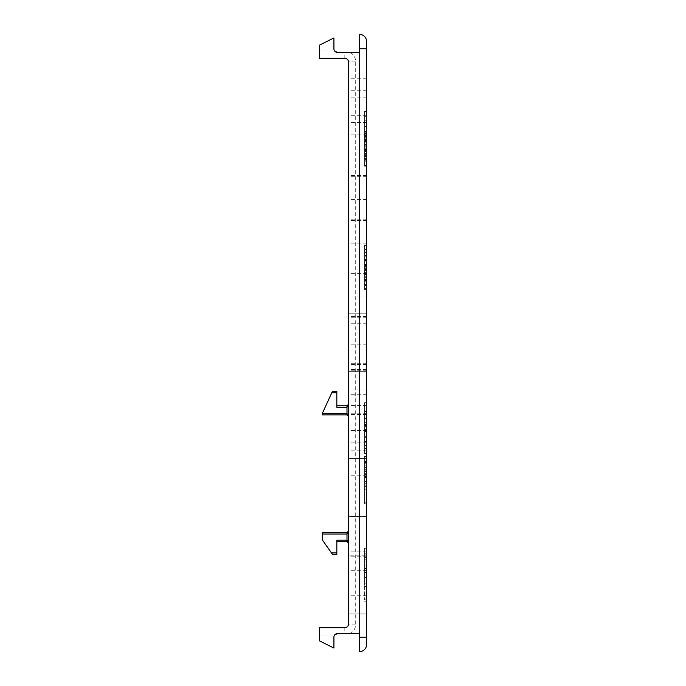 <?xml version="1.0" encoding="UTF-8"?>
<svg xmlns="http://www.w3.org/2000/svg" width="686" height="686" viewBox="0 0 686 686"><rect width="100%" height="100%" fill="white"/><g stroke="black" fill="none" stroke-linecap="round" stroke-linejoin="round"><path stroke-width="0.51" stroke-dasharray="3.43 2.57" d="M337.555 52.462L359.344 52.462L359.344 34.3A7.263 7.263 0 0 1 366.607 41.563L366.607 644.437A7.263 7.263 0 0 1 359.344 651.7L359.344 633.538L337.555 633.538M366.607 245.494L366.607 285.496L366.607 245.494L366.607 264.556L366.607 245.494L364.575 245.494L364.575 285.496L364.575 245.494L364.575 285.496L364.575 245.494L364.575 264.556L364.575 245.494L366.607 245.494L364.575 245.494L366.607 245.494L364.575 245.494L366.607 245.494L364.575 245.494L366.607 245.494L364.575 245.494L366.607 245.494L364.575 245.494L366.607 245.494L366.607 274.546L364.575 274.546L364.575 255.055L364.575 284.527L364.575 255.466L364.575 284.527L364.575 274.537L366.607 274.546L364.575 274.546L366.607 274.546L366.607 264.504L366.607 284.527L364.575 284.527L366.607 284.527L364.575 284.527L366.607 284.527L364.575 284.527L366.607 284.527L366.607 264.504L364.575 264.504L366.607 264.504L366.607 284.527L366.607 274.537L364.575 274.537L366.607 274.546L364.575 274.546L366.607 274.546L364.575 274.546L366.607 274.546L366.607 284.527L364.575 284.527L366.607 284.527L364.575 284.527L366.607 284.527L364.575 284.527L366.607 284.527L364.575 284.527L366.607 284.527L366.607 264.504L364.575 264.504L366.607 264.504L366.607 274.537L366.607 245.494L364.575 245.494L366.607 245.494L366.607 252.088L364.575 252.088L366.607 252.088L364.575 252.088L366.607 252.088L366.607 245.494L364.575 245.494L366.607 245.494L366.607 274.546L364.575 274.546L366.607 274.546L364.575 274.546L366.607 274.537L366.607 245.494L364.575 245.494L366.607 245.494L366.607 274.546L366.607 255.466L364.575 255.466L364.575 285.496L364.575 255.466L366.607 255.466L364.575 255.466L366.607 255.466L364.575 255.466L366.607 255.466L364.575 255.466L366.607 255.466L364.575 255.466L366.607 255.466L364.575 255.466L366.607 255.466L364.575 255.466L366.607 255.466L364.575 255.466L366.607 255.466L366.607 285.496L364.575 285.496L366.607 285.496L364.575 285.496L366.607 285.496L366.607 255.466L364.575 255.466L366.607 255.466L366.607 284.527L366.607 255.466L364.575 255.466L366.607 255.466L366.607 267.823L364.575 267.823L366.607 267.823L366.607 272.745L364.575 272.745L366.607 272.745L364.575 272.745L366.607 272.745L366.607 279.605L364.575 279.605L366.607 279.605L364.575 279.605L366.607 279.605L364.575 279.605L366.607 279.605L366.607 284.527L364.575 284.527L366.607 284.527L364.575 284.527L366.607 284.527L366.607 255.466L364.575 255.466L366.607 255.466L366.607 285.496L364.575 285.496L366.607 285.496L366.607 284.347L364.575 284.347L366.607 284.347L364.575 284.347L366.607 284.347L366.607 255.466L364.575 255.466L366.607 255.466L366.607 284.527L364.575 284.527L366.607 284.527L366.607 265.036L364.575 265.036L366.607 265.036L366.607 284.527L364.575 284.527L366.607 284.527L366.607 255.466L364.575 255.466L366.607 255.466L366.607 274.537L364.575 274.546L366.607 274.546L366.607 255.055L364.575 255.055L366.607 255.055L366.607 274.546L364.575 274.546L366.607 274.546L366.607 245.494L364.575 245.494L366.607 245.494L366.607 264.556L364.575 264.556L366.607 264.556L366.607 245.494M366.607 127.064L366.607 156.125L366.607 126.584L366.607 156.125L366.607 127.064L366.607 156.125L366.607 127.064L364.575 127.064L364.575 156.125L364.575 111.269L364.575 156.614L364.575 126.584L364.575 156.614L364.575 126.584L364.575 156.125L364.575 127.064L366.607 127.064L364.575 127.064L366.607 127.064L364.575 127.064L366.607 127.064L364.575 127.064L366.607 127.064L366.607 151.203L364.575 151.203L366.607 151.203L364.575 151.203L366.607 151.203L364.575 151.203L366.607 151.203L364.575 151.203L366.607 151.203L366.607 156.125L364.575 156.125L366.607 156.125L364.575 156.125L366.607 156.125L364.575 156.125L366.607 156.125L364.575 156.125L366.607 156.125L364.575 156.125L366.607 156.125L364.575 156.125L366.607 156.125L366.607 151.203L364.575 151.203L366.607 151.203L364.575 151.203L366.607 151.203L366.607 127.064L364.575 127.064L366.607 127.064L366.607 139.429L364.575 139.429L366.607 139.429L364.575 139.429L366.607 139.429L366.607 144.343L364.575 144.343L366.607 144.343L364.575 144.343L366.607 144.343L364.575 144.343L366.607 144.343L366.607 151.203L364.575 151.203L366.607 151.203L366.607 156.125L364.575 156.125L366.607 156.125L366.607 127.064L364.575 127.064L366.607 127.064L366.607 139.429L364.575 139.429L366.607 139.429L366.607 144.343L364.575 144.343L366.607 144.343L366.607 151.203L364.575 151.203L366.607 151.203L366.607 156.125L364.575 156.125L366.607 156.125L366.607 111.269L366.607 156.614L366.607 131.583L364.575 131.583L364.575 137.766L364.575 126.584L364.575 141.333L364.575 111.269L364.575 156.614L364.575 131.583L364.575 151.606L364.575 131.583L366.607 131.583L366.607 151.606L364.575 151.606L366.607 151.606L366.607 131.583L364.575 131.583L366.607 131.583L366.607 135.528L364.575 135.528L366.607 135.528L366.607 156.125L364.575 156.125L366.607 156.125L366.607 126.584L366.607 156.614L366.607 126.584L364.575 126.584L364.575 156.614L364.575 126.584L366.607 126.584L364.575 126.584L366.607 126.584L366.607 156.125L364.575 156.125L366.607 156.125L366.607 127.064M366.607 134.816L366.607 140.398L366.607 134.816L364.575 134.816L364.575 140.398L364.575 134.816L364.575 140.398L364.575 134.816L366.607 134.816L364.575 134.816L366.607 134.816L366.607 140.398L364.575 140.398L366.607 140.398L366.607 134.816M366.607 424.523L366.607 453.575L366.607 424.523L366.607 453.575L366.607 424.523L366.607 453.575L366.607 424.523L366.607 453.575L366.607 424.523L366.607 453.575L366.607 424.523L366.607 436.656L366.607 424.523L364.575 424.523L364.575 453.575L364.575 424.523L364.575 453.575L364.575 424.523L364.575 453.575L364.575 424.523L364.575 453.575L364.575 424.523L364.575 453.575L364.575 424.523L364.575 453.575L364.575 424.523L364.575 453.575L364.575 424.523L364.575 453.575L364.575 424.523L364.575 453.575L364.575 424.523L364.575 453.335L364.575 424.523L366.607 424.523L364.575 424.523L366.607 424.523L364.575 424.523L366.607 424.523L364.575 424.523L366.607 424.523L364.575 424.523L366.607 424.523L364.575 424.523L366.607 424.523L364.575 424.523L366.607 424.523L364.575 424.523L366.607 424.523L366.607 436.879L364.575 436.879L366.607 436.879L366.607 441.793L364.575 441.793L366.607 441.793L364.575 441.793L366.607 441.793L366.607 448.661L364.575 448.661L364.575 441.287L364.575 448.661L366.607 448.661L364.575 448.661L366.607 448.661L364.575 448.661L366.607 448.661L364.575 448.661L366.607 448.661L364.575 448.661L366.607 448.661L366.607 441.287L366.607 448.567L364.575 448.567L366.607 448.567L364.575 448.661L366.607 448.661L366.607 453.575L364.575 453.575L366.607 453.575L364.575 453.575L366.607 453.575L364.575 453.575L366.607 453.575L364.575 453.575L366.607 453.575L364.575 453.575L366.607 453.575L364.575 453.575L366.607 453.575L366.607 424.523L364.575 424.523L366.607 424.523L366.607 429.436L364.575 429.436L366.607 429.436L364.575 429.436L366.607 429.436L366.607 437.299L364.575 437.299L366.607 437.299L364.575 437.299L366.607 437.299L366.607 442.213L364.575 442.213L366.607 442.213L364.575 442.213L366.607 442.213L366.607 448.661L364.575 448.661L366.607 448.661L366.607 453.575L364.575 453.575L366.607 453.575L366.607 424.523L364.575 424.523L366.607 424.523L366.607 453.575L364.575 453.575L366.607 453.575L366.607 448.661L364.575 448.661L366.607 448.661L364.575 448.661L366.607 448.661L366.607 424.523L364.575 424.523L366.607 424.523L366.607 453.575L366.607 424.523L364.575 424.523L366.607 424.523L366.607 437.342L364.575 437.342L366.607 437.342L366.607 453.575L364.575 453.575L366.607 453.575L364.575 453.575L366.607 453.575L366.607 424.523L364.575 424.523L366.607 424.523L366.607 436.656L364.575 436.656L366.607 436.656L366.607 424.523L364.575 424.523L366.607 424.523L366.607 429.436L364.575 429.436L366.607 429.436L366.607 453.335L364.575 453.335L366.607 453.335L364.575 453.335L366.607 453.335L366.607 424.523M366.607 548.294L366.607 577.346L366.607 548.294L366.607 577.346L366.607 548.294L366.607 577.346L366.607 548.294L366.607 577.346L366.607 548.294L364.575 548.294L364.575 577.346L364.575 548.294L364.575 577.346L364.575 548.294L364.575 577.346L364.575 548.294L364.575 577.346L364.575 548.294L364.575 577.346L364.575 548.294L364.575 577.346L364.575 548.294L364.575 577.346L364.575 548.294L364.575 577.346L364.575 548.294L364.575 570.015L364.575 548.294L366.607 548.294L364.575 548.294L366.607 548.294L364.575 548.294L366.607 548.294L364.575 548.294L366.607 548.294L364.575 548.294L366.607 548.294L364.575 548.294L366.607 548.294L364.575 548.294L366.607 548.294L366.607 577.346L364.575 577.346L364.575 557.066L364.575 577.346L364.575 557.392L364.575 577.346L366.607 577.346L364.575 577.346L366.607 577.346L364.575 577.346L366.607 577.346L364.575 577.346L366.607 577.346L364.575 577.346L366.607 577.346L364.575 577.346L366.607 577.346L364.575 577.346L366.607 577.346L366.607 555.84L366.607 613.927L366.607 555.823L366.607 613.927L366.607 555.823L364.575 555.84L366.607 555.84L366.607 577.346L364.575 577.346L366.607 577.346L364.575 577.346L366.607 577.346L366.607 548.294L364.575 548.294L366.607 548.294L366.607 554.888L364.575 554.888L366.607 554.888L364.575 554.888L366.607 554.888L366.607 548.294L364.575 548.294L366.607 548.294L366.607 577.346L364.575 577.346L366.607 577.346L366.607 548.294L364.575 548.294L366.607 548.294L366.607 553.208L364.575 553.208L366.607 553.208L366.607 561.071L364.575 561.071L366.607 561.071L364.575 561.071L366.607 561.071L366.607 565.984L364.575 565.984L366.607 565.984L364.575 565.984L366.607 565.984L366.607 572.433L364.575 572.433L366.607 572.433L364.575 572.433L366.607 572.433L366.607 577.346L364.575 577.346L366.607 577.346L366.607 548.294L364.575 548.294L366.607 548.294L366.607 577.346L364.575 577.346L366.607 577.346L366.607 557.066L364.575 557.066L366.607 557.066L366.607 577.346L364.575 577.346L366.607 577.346L366.607 557.392L364.575 557.392L366.607 557.392L366.607 577.346L364.575 577.346L366.607 577.346L366.607 548.294L364.575 548.294L366.607 548.294L366.607 570.015L364.575 570.015L366.607 570.015L366.607 548.294M366.607 402.648L366.607 431.7L366.607 402.648L366.607 431.7L366.607 402.648L366.607 431.7L366.607 402.648L366.607 424.368L366.607 402.648L364.575 402.648L364.575 431.7L364.575 402.648L364.575 431.7L364.575 402.648L364.575 431.7L364.575 402.648L364.575 431.7L364.575 402.648L364.575 431.7L364.575 402.648L364.575 431.7L364.575 402.648L364.575 425.526L364.575 402.648L366.607 402.648L364.575 402.648L366.607 402.648L364.575 402.648L366.607 402.648L364.575 402.648L366.607 402.648L364.575 402.648L366.607 402.648L364.575 402.648L366.607 402.648L364.575 402.648L366.607 402.648L366.607 431.7L364.575 431.7L364.575 411.883L364.575 431.7L366.607 431.7L364.575 431.7L366.607 431.7L364.575 431.7L366.607 431.7L364.575 431.7L366.607 431.7L364.575 431.7L366.607 431.7L364.575 431.7L366.607 431.7L364.575 431.7L366.607 431.7L366.607 411.411L364.575 411.411L366.607 411.411L366.607 431.7L364.575 431.7L366.607 431.7L366.607 411.746L364.575 411.746L366.607 411.746L366.607 431.7L364.575 431.7L366.607 431.7L366.607 402.648L364.575 402.648L366.607 402.648L366.607 424.368L364.575 424.368L366.607 424.368L366.607 402.648L364.575 402.648L366.607 402.648L366.607 413.607L364.575 413.607L366.607 413.607L364.575 414.027L366.607 414.027L366.607 431.254L364.575 431.254L366.607 431.254L366.607 431.7L364.575 431.7L366.607 431.7L366.607 402.648L364.575 402.648L366.607 402.648L366.607 425.526L364.575 425.526L366.607 425.526L364.575 425.526L366.607 425.526L366.607 402.648L364.575 402.648L366.607 402.648L366.607 431.7L364.575 431.7L366.607 431.7L366.607 411.883L364.575 411.883L366.607 411.883L366.607 431.7L364.575 431.7L366.607 431.7L366.607 402.648L364.575 402.648L366.607 402.648L366.607 425.526L366.607 402.648M366.607 111.758L366.607 140.81L366.607 111.758L364.575 111.758L364.575 140.81L364.575 111.758L366.607 111.758L364.575 111.758L366.607 111.758L366.607 135.897L364.575 135.897L366.607 135.897L364.575 135.897L366.607 135.897L366.607 140.81L364.575 140.81L366.607 140.81L364.575 140.81L366.607 140.81L366.607 135.897L364.575 135.897L366.607 135.897L364.575 135.897L366.607 135.897L366.607 111.758M366.607 461.429L366.607 486.451L366.607 461.429L364.575 461.429L364.575 467.603L364.575 456.422L364.575 502.795L364.575 461.429L366.607 461.429L366.607 481.452L364.575 481.452L366.607 481.452L366.607 476.573L364.575 476.573L366.607 476.573L366.607 477.971L364.575 477.971L366.607 477.971L366.607 502.795L366.607 470.107L366.607 486.451L364.575 486.451L364.575 502.795L364.575 470.107L364.575 486.451L366.607 486.451L366.607 456.422L364.575 456.422L366.607 456.422L366.607 465.811L364.575 465.811L366.607 465.811L366.607 467.603L364.575 467.603L366.607 467.603L366.607 461.429M366.607 136.643L366.607 165.695L366.607 136.154L366.607 165.695L366.607 136.643L366.607 165.695L366.607 136.643L366.607 159.521L366.607 136.643L366.607 159.521L366.607 136.643L364.575 136.643L364.575 165.695L364.575 136.154L364.575 166.184L364.575 136.154L364.575 165.695L364.575 136.643L364.575 165.455L364.575 136.643L366.607 136.643L364.575 136.643L366.607 136.643L364.575 136.643L366.607 136.643L364.575 136.643L366.607 136.643L364.575 136.643L366.607 136.643L364.575 136.643L366.607 136.643L364.575 136.643L366.607 136.643L366.607 165.695L364.575 165.695L366.607 165.695L364.575 165.695L366.607 165.695L364.575 165.695L366.607 165.695L364.575 165.695L366.607 165.695L364.575 165.695L366.607 165.695L364.575 165.695L366.607 165.695L364.575 165.695L366.607 165.695L366.607 144.197L364.575 144.197L366.607 144.197L366.607 165.695L364.575 165.695L366.607 165.695L364.575 165.695L366.607 165.695L366.607 136.643L364.575 136.643L366.607 136.643L366.607 159.521L364.575 159.521L366.607 159.521L364.575 159.521L366.607 159.521L366.607 136.643L364.575 136.643L366.607 136.643L366.607 165.695L364.575 165.695L366.607 165.695L366.607 145.878L364.575 145.878L366.607 145.878L366.607 165.695L364.575 165.695L366.607 165.695L366.607 136.643L364.575 136.643L366.607 136.643L366.607 159.521L366.607 136.643L364.575 136.643L366.607 136.643L366.607 141.556L364.575 141.556L366.607 141.556L364.575 141.556L366.607 141.556L366.607 149.419L364.575 149.419L366.607 149.419L364.575 149.419L366.607 149.419L366.607 154.341L364.575 154.341L366.607 154.341L364.575 154.341L366.607 154.341L366.607 160.781L364.575 160.781L366.607 160.781L364.575 160.781L366.607 160.781L366.607 165.695L364.575 165.695L366.607 165.695L366.607 141.162L364.575 141.162L364.575 161.184L364.575 141.162L366.607 141.162L366.607 161.184L364.575 161.184L366.607 161.184L366.607 141.162L364.575 141.162L366.607 141.162L366.607 145.106L364.575 145.106L366.607 145.106L366.607 165.695L364.575 165.695L366.607 165.695L366.607 136.154L366.607 166.184L366.607 136.154L364.575 136.154L364.575 166.184L364.575 136.154L366.607 136.154L366.607 165.695L364.575 165.695L366.607 165.695L366.607 136.643L364.575 136.643L366.607 136.643L366.607 141.556L364.575 141.556L366.607 141.556L366.607 165.455L364.575 165.455L366.607 165.455L364.575 165.455L366.607 165.455L366.607 136.643M366.607 259.985L366.607 289.046L366.607 259.985L366.607 289.046L366.607 259.985L366.607 289.046L366.607 259.985L366.607 289.046L366.607 259.985L366.607 289.046L366.607 259.985L366.607 289.046L366.607 259.985L366.607 282.864L366.607 259.985L366.607 282.864L366.607 259.985L364.575 259.985L364.575 289.046L364.575 259.985L364.575 289.046L364.575 259.985L364.575 289.046L364.575 259.985L364.575 289.046L364.575 259.985L364.575 289.046L364.575 259.985L364.575 289.046L364.575 259.985L364.575 289.046L364.575 259.985L364.575 289.046L364.575 259.985L364.575 289.046L364.575 259.985L364.575 289.046L364.575 259.985L364.575 289.046L364.575 259.985L366.607 259.985L364.575 259.985L366.607 259.985L364.575 259.985L366.607 259.985L364.575 259.985L366.607 259.985L364.575 259.985L366.607 259.985L364.575 259.985L366.607 259.985L364.575 259.985L366.607 259.985L364.575 259.985L366.607 259.985L364.575 259.985L366.607 259.985L364.575 259.985L366.607 259.985L364.575 259.985L366.607 259.985L364.575 259.985L366.607 259.985L364.575 259.985L366.607 259.985L366.607 282.864L364.575 282.864L366.607 282.864L364.575 282.864L366.607 282.864L364.575 282.864L366.607 282.864L366.607 259.985L364.575 259.985L366.607 259.985L366.607 289.046L364.575 289.046L366.607 289.046L364.575 289.046L366.607 289.046L364.575 289.046L366.607 289.046L364.575 289.046L366.607 289.046L364.575 289.046L366.607 289.046L364.575 289.046L366.607 289.046L364.575 289.046L366.607 289.046L364.575 289.046L366.607 289.046L364.575 289.046L366.607 289.046L364.575 289.046L366.607 289.046L366.607 269.221L364.575 269.221L366.607 269.221L364.575 269.221L366.607 269.221L366.607 289.046L364.575 289.046L366.607 289.046L366.607 259.985L364.575 259.985L366.607 259.985L366.607 282.864L366.607 259.985L364.575 259.985L366.607 259.985L366.607 282.864L364.575 282.864L366.607 282.864L366.607 259.985L364.575 259.985L366.607 259.985L366.607 289.046L364.575 289.046L366.607 289.046L366.607 269.221L366.607 289.046L364.575 289.046L366.607 289.046L366.607 259.985L364.575 259.985L366.607 259.985L366.607 282.864L366.607 259.985L364.575 259.985L366.607 259.985L366.607 272.814L364.575 272.814L366.607 272.814L366.607 289.046L364.575 289.046L366.607 289.046L366.607 259.985L364.575 259.985L366.607 259.985L366.607 272.128L364.575 272.128L366.607 272.128L366.607 259.985L364.575 259.985L366.607 259.985L366.607 264.907L364.575 264.907L366.607 264.907L366.607 272.771L364.575 272.771L366.607 272.771L364.575 272.771L366.607 272.771L366.607 277.684L364.575 277.684L366.607 277.684L364.575 277.684L366.607 277.684L366.607 284.124L364.575 284.124L366.607 284.124L366.607 276.75L366.607 284.038L364.575 284.038L366.607 284.124L364.575 284.124L366.607 284.124L364.575 284.124L366.607 284.124L364.575 284.124L366.607 284.124L364.575 284.124L366.607 284.124L366.607 276.75L364.575 276.75L366.607 276.75L366.607 284.124L364.575 284.124L366.607 284.124L366.607 289.046L364.575 289.046L366.607 289.046L366.607 259.985L364.575 259.985L366.607 259.985L366.607 289.046L364.575 289.046L366.607 289.046L366.607 269.555L364.575 269.555L366.607 269.555L366.607 289.046L364.575 289.046L366.607 289.046L366.607 259.985L364.575 259.985L366.607 259.985L366.607 279.056L364.575 279.056L366.607 279.056L366.607 259.985L364.575 259.985L366.607 259.985L366.607 289.046L364.575 289.046L366.607 289.046L366.607 284.124L364.575 284.124L366.607 284.124L364.575 284.124L366.607 284.124L366.607 259.985M366.607 259.505L366.607 289.535L366.607 259.505L366.607 289.535L366.607 259.505L364.575 259.505L364.575 289.535L364.575 259.505L364.575 289.535L364.575 259.505L364.575 289.535L364.575 259.505L364.575 289.535L364.575 259.505L366.607 259.505L364.575 259.505L366.607 259.505L366.607 289.535L364.575 289.535L366.607 289.535L366.607 288.377L364.575 288.377L366.607 288.377L364.575 288.377L366.607 288.377L366.607 259.505L366.607 289.535L364.575 289.535L366.607 289.535L366.607 259.505M366.607 255.955L366.607 285.007L366.607 255.955L366.607 285.007L366.607 255.955L366.607 285.007L366.607 255.955L364.575 255.955L364.575 285.007L364.575 255.955L364.575 285.007L364.575 255.955L364.575 285.007L364.575 255.955L364.575 285.007L364.575 255.955L364.575 285.007L364.575 255.955L364.575 285.007L364.575 255.955L366.607 255.955L364.575 255.955L366.607 255.955L364.575 255.955L366.607 255.955L364.575 255.955L366.607 255.955L364.575 255.955L366.607 255.955L366.607 268.312L364.575 268.312L366.607 268.312L364.575 268.312L366.607 268.312L366.607 273.225L364.575 273.225L366.607 273.225L364.575 273.225L366.607 273.225L364.575 273.225L366.607 273.225L366.607 280.094L364.575 280.094L366.607 280.094L364.575 280.094L366.607 280.094L364.575 280.094L366.607 280.094L366.607 285.007L364.575 285.007L366.607 285.007L364.575 285.007L366.607 285.007L364.575 285.007L366.607 285.007L364.575 285.007L366.607 285.007L364.575 285.007L366.607 285.007L366.607 255.955L364.575 255.955L366.607 255.955L366.607 285.007L364.575 285.007L366.607 285.007L366.607 265.525L364.575 265.525L366.607 265.525L366.607 285.007L364.575 285.007L366.607 285.007L366.607 255.955L364.575 255.955L366.607 255.955L366.607 275.017L364.575 275.017L366.607 275.017L366.607 255.955L364.575 255.955L366.607 255.955L366.607 268.312L364.575 268.312L366.607 268.312L366.607 273.225L364.575 273.225L366.607 273.225L366.607 280.094L364.575 280.094L366.607 280.094L366.607 285.007L364.575 285.007L366.607 285.007L366.607 255.955M366.607 471.239L366.607 503.841L366.607 471.239L366.607 503.841L366.607 471.239L364.575 471.239L364.575 503.841L364.575 471.239L364.575 503.841L364.575 471.239L364.575 503.841L364.575 471.239L364.575 503.841L364.575 471.239L364.575 485.868L364.575 471.239L366.607 471.239L364.575 471.239L366.607 471.239L364.575 471.239L366.607 471.239L364.575 471.239L366.607 471.239L366.607 503.841L364.575 503.841L366.607 503.841L364.575 503.841L366.607 503.841L364.575 503.841L366.607 503.841L364.575 503.841L366.607 503.841L366.607 471.239L366.607 485.868L364.575 485.868L366.607 485.868L366.607 471.239L364.575 471.239L366.607 471.239L366.607 503.841L364.575 503.841L366.607 503.841L366.607 489.221L364.575 489.221L366.607 489.221L366.607 503.841L366.607 471.239M366.607 569.903L366.607 599.847L366.607 569.903L366.607 599.847L366.607 569.903L364.575 569.903L364.575 599.847L364.575 569.903L364.575 599.847L364.575 569.903L364.575 599.847L364.575 569.903L364.575 599.847L364.575 569.903L364.575 583.194L364.575 569.903L366.607 569.903L364.575 569.903L366.607 569.903L364.575 569.903L366.607 569.903L364.575 569.903L366.607 569.903L366.607 599.847L364.575 599.847L366.607 599.847L364.575 599.847L366.607 599.847L364.575 599.847L366.607 599.847L364.575 599.847L366.607 599.847L366.607 569.903L366.607 583.194L364.575 583.194L366.607 583.194L366.607 569.903L364.575 569.903L366.607 569.903L366.607 599.847L364.575 599.847L366.607 599.847L366.607 586.556L364.575 586.556L366.607 586.556L366.607 599.847L366.607 569.903M366.607 584.875L366.607 568.531L366.607 584.875M366.607 456.91L366.607 485.962L366.607 456.91L366.607 485.962L366.607 456.91L364.575 456.91L364.575 485.962L364.575 456.91L364.575 485.962L364.575 456.91L364.575 485.962L364.575 456.91L364.575 485.962L364.575 456.91L366.607 456.91L364.575 456.91L366.607 456.91L364.575 456.91L366.607 456.91L364.575 456.91L366.607 456.91L366.607 469.73L364.575 469.73L366.607 469.73L366.607 485.962L364.575 485.962L366.607 485.962L364.575 485.962L366.607 485.962L364.575 485.962L366.607 485.962L366.607 456.91L364.575 456.91L366.607 456.91L366.607 469.044L364.575 469.044L366.607 469.044L366.607 456.91L364.575 456.91L366.607 456.91L366.607 461.824L364.575 461.824L366.607 461.824L366.607 469.687L364.575 469.687L366.607 469.687L364.575 469.687L366.607 469.687L366.607 474.609L364.575 474.609L366.607 474.609L364.575 474.609L366.607 474.609L366.607 481.049L364.575 481.049L366.607 481.049L366.607 473.674L366.607 480.963L364.575 480.963L366.607 481.049L364.575 481.049L366.607 481.049L364.575 481.049L366.607 481.049L366.607 473.674L364.575 473.674L366.607 473.674L366.607 481.049L364.575 481.049L366.607 481.049L366.607 485.962L364.575 485.962L366.607 485.962L366.607 456.91M366.607 256.144L366.607 275.035L366.607 250.004L366.607 256.144L364.575 256.144L364.575 261.057L364.575 245.005L364.575 275.035L364.575 245.005L364.575 275.035L364.575 250.004L364.575 256.144L366.607 256.144L364.575 256.144L366.607 256.144L366.607 252.465L364.575 252.465L366.607 252.465L366.607 250.004L364.575 250.004L366.607 250.004L366.607 270.027L364.575 270.027L366.607 270.027L366.607 265.396L364.575 265.396L366.607 265.396L366.607 266.485L364.575 266.485L366.607 266.485L366.607 275.035L364.575 275.035L366.607 275.035L366.607 245.005L364.575 245.005L366.607 245.005L366.607 249.498L364.575 249.498L366.607 249.498L366.607 261.057L364.575 261.057L366.607 261.057L364.575 261.057L366.607 261.057L366.607 256.144M366.607 88.048L366.607 97.858L366.607 88.048M366.607 536.212L366.607 516.232L366.607 536.212M366.607 440.335L366.607 405.469L366.607 440.335M366.607 149.068L366.607 122.554L366.607 149.068M366.607 247.123L366.607 273.637L366.607 247.123M366.607 270.361L366.607 296.875L366.607 270.361M366.607 343.729L366.607 317.215L366.607 343.729M366.607 186.112L366.607 176.302L366.607 186.112M366.607 404.74L366.607 414.55L366.607 404.74M366.607 354.619L366.607 364.429L366.607 354.619M366.607 560.908L366.607 595.774L366.607 560.908M366.607 415.639L366.607 389.125L366.607 415.639M366.607 125.092L366.607 159.958L366.607 125.092M366.607 343L366.607 369.514L366.607 343M366.607 209.35L366.607 219.16L366.607 209.35M366.607 404.011L366.607 413.821L366.607 404.011M366.607 313.219L366.607 371.332L366.607 313.219L348.445 313.219L348.445 371.332L348.445 313.219L366.607 313.219M366.607 458.488L366.607 516.601L366.607 458.488L366.607 516.601L366.607 458.488L348.445 458.488L348.445 516.601L348.445 458.488L348.445 516.601L348.445 458.488L366.607 458.488M319.393 634.996L319.393 640.801L333.919 648.064L333.919 637.174A3.636 3.636 0 0 1 334.648 634.996L319.393 634.996L319.393 627.733L344.818 627.733A3.636 3.636 0 0 0 348.445 624.097L348.445 61.903A3.636 3.636 0 0 0 344.818 58.267L319.393 58.267L319.393 45.199L333.919 37.936L333.919 48.826A3.636 3.636 0 0 0 334.648 51.004L319.393 51.004M332.47 554.365L331.449 552.916L336.826 552.916L336.826 554.365M348.179 531.967L346.996 534.034L322.3 534.034L322.3 539.839L331.449 552.916M322.3 534.034L322.3 532.576L346.996 532.576L346.996 540.208L348.445 543.106L346.996 541.657L346.996 540.208L336.826 540.208L336.826 552.916M331.784 392.752L332.461 391.303L336.826 391.303L336.826 407.278L336.826 405.829L336.826 407.278L346.996 407.278L346.996 405.829L348.445 404.38L346.996 407.278L346.996 413.452L348.445 416.359L348.445 404.38L348.445 416.359L346.996 414.91L346.996 413.452L322.3 413.452L331.784 392.752L336.826 392.752M348.188 405.203L348.445 404.397M336.826 405.829L346.996 405.829M348.428 416.128L348.154 415.484M322.3 414.91L322.3 413.452M346.996 532.576L348.111 532.053M348.445 88.048L348.445 97.858L348.445 88.048M348.445 536.212L348.445 516.232L348.445 536.212M348.445 440.335L348.445 405.469L348.445 440.335M348.445 149.068L348.445 122.554L348.445 149.068M348.445 247.123L348.445 220.609L348.445 247.123M348.445 270.361L348.445 296.875L348.445 270.361M348.445 343.729L348.445 317.215L348.445 343.729M348.445 186.112L348.445 176.302L348.445 186.112M348.445 404.74L348.445 394.93L348.445 404.74M348.445 354.619L348.445 364.429L348.445 354.619M348.445 560.908L348.445 526.042L348.445 560.908M348.445 415.639L348.445 389.125L348.445 415.639M348.445 125.092L348.445 90.226L348.445 125.092M348.445 343L348.445 316.486L348.445 343M348.445 209.35L348.445 219.16L348.445 209.35M348.445 404.011L348.445 413.821L348.445 404.011M348.445 555.823L348.445 613.927L348.445 555.823L348.445 613.927L348.445 555.823L366.607 555.823L348.445 555.823M366.607 267.772L366.607 257.01L364.575 257.01L364.575 267.772L364.575 257.01L364.575 267.772L364.575 257.01L366.607 257.01L366.607 267.772L364.575 267.772L366.607 267.772L366.607 257.01L364.575 257.01L366.607 257.01L366.607 267.772M366.607 570.572L366.607 559.81L364.575 559.81L364.575 570.572L364.575 559.81L364.575 570.572L364.575 559.81L366.607 559.81L366.607 570.572L364.575 570.572L366.607 570.572L366.607 559.81L364.575 559.81L366.607 559.81L366.607 570.572M366.607 260.388L364.575 260.388L366.607 260.388L366.607 268.243L364.575 268.243L366.607 268.243L364.575 268.243L366.607 268.243L366.607 273.165L364.575 273.165L366.607 273.165L364.575 273.165L366.607 273.165L366.607 279.605L364.575 279.605L366.607 279.605L366.607 284.527L364.575 284.527L366.607 284.527L366.607 255.466L364.575 255.466L366.607 255.466L366.607 260.388L364.575 260.388L366.607 260.388M364.575 584.875L364.575 568.531L364.575 584.875M366.607 260.474L366.607 280.488L364.575 280.488L364.575 260.474L364.575 280.488L364.575 260.474L364.575 280.488L364.575 260.474L364.575 280.488L364.575 260.474L364.575 280.488L366.607 280.488L366.607 260.474L364.575 260.474L366.607 260.474L366.607 280.488L366.607 260.474L364.575 260.474L366.607 260.474L366.607 280.488L364.575 280.488L366.607 280.488L366.607 260.474M366.607 166.184L364.575 166.184L366.607 166.184L366.607 165.034L364.575 165.034L366.607 165.034L366.607 136.154L364.575 136.154L366.607 136.154L366.607 166.184M366.607 116.268L366.607 136.291L364.575 136.291L364.575 116.268L364.575 136.291L366.607 136.291L366.607 116.268L364.575 116.268L366.607 116.268L364.575 116.268L366.607 116.268L366.607 136.291L364.575 136.291L366.607 136.291L366.607 131.42L364.575 131.42L366.607 131.42L366.607 132.818L364.575 132.818L366.607 132.818L366.607 141.299L364.575 141.299L364.575 111.269L364.575 141.299L366.607 141.299L364.575 141.299L366.607 141.299L366.607 111.269L364.575 111.269L366.607 111.269L364.575 111.269L366.607 111.269L366.607 120.659L364.575 120.659L366.607 120.659L366.607 122.451L364.575 122.451L366.607 122.451L366.607 116.268L366.607 136.291L366.607 116.268M366.607 140.141L364.575 140.141L366.607 140.141L366.607 111.269L366.607 141.299L366.607 126.584L364.575 126.584L366.607 126.584L366.607 135.974L364.575 135.974L366.607 135.974L366.607 137.766L364.575 137.766L366.607 137.766L366.607 131.583L364.575 131.583L366.607 131.583L366.607 151.606L366.607 146.735L364.575 146.735L366.607 146.735L366.607 148.125L364.575 148.125L366.607 148.125L366.607 156.614L364.575 156.614L366.607 156.614L364.575 156.614L366.607 156.614L366.607 140.141M366.607 418.52L364.575 418.52L364.575 426.786L364.575 418.52L364.575 426.786L364.575 418.52L366.607 418.52L366.607 426.786L364.575 426.786L366.607 426.786L366.607 418.52L364.575 418.52L366.607 418.52L366.607 426.786L364.575 426.786L366.607 426.786L366.607 418.52M366.607 441.287L364.575 441.287L366.607 441.287L366.607 448.661L364.575 448.661L366.607 448.661L366.607 441.287L364.575 441.287L366.607 441.287M366.607 155.456L364.575 155.456L366.607 155.456L366.607 126.584L366.607 155.456M348.445 613.927L366.607 613.927L348.445 613.927M348.445 516.601L366.607 516.601L348.445 516.601M348.445 371.332L366.607 371.332L348.445 371.332M366.607 436.879L364.575 436.879L366.607 436.879M366.607 413.607L364.575 413.607L366.607 413.607M366.607 267.823L364.575 267.823L366.607 267.823M366.607 276.75L364.575 276.75L366.607 276.75M366.607 272.128L364.575 272.128L366.607 272.128M366.607 473.674L364.575 473.674L366.607 473.674M366.607 469.044L364.575 469.044L366.607 469.044M366.607 486.451L366.607 502.795L366.607 486.451M366.607 285.496L364.575 285.496L366.607 285.496L366.607 255.466L366.607 285.496M366.607 264.907L364.575 264.907L366.607 264.907M366.607 151.194L366.607 141.162L366.607 151.194L364.575 151.194L366.607 151.194M366.607 553.208L364.575 553.208L366.607 553.208M366.607 140.398L364.575 140.398L366.607 140.398M366.607 436.656L364.575 436.656L366.607 436.656M366.607 429.436L364.575 429.436L366.607 429.436M366.607 139.429L364.575 139.429L366.607 139.429M366.607 151.606L364.575 151.606L366.607 151.606L366.607 131.583L366.607 151.606M366.607 461.824L364.575 461.824L366.607 461.824M366.607 141.556L364.575 141.556L366.607 141.556M366.607 274.537L366.607 264.504L366.607 274.537L364.575 274.537L366.607 274.537M366.607 268.312L364.575 268.312L366.607 268.312M366.607 48.826L359.344 48.826M366.607 637.174L359.344 637.174M359.344 633.538L359.344 52.462M350.254 52.462A10.899 10.899 0 0 1 355.708 61.903L355.708 624.097A10.899 10.899 0 0 1 350.254 633.538M344.818 627.733L344.818 633.538M355.708 61.903L348.445 61.903M355.708 624.097L348.445 624.097M344.818 58.267L344.818 52.462M366.607 140.621L364.575 140.621L366.607 140.621M366.607 133.273L364.575 133.273L366.607 133.273M366.607 140.862L364.575 140.862L366.607 140.862M366.607 140.047L364.575 140.047L366.607 140.047M366.607 140.381L364.575 140.381L366.607 140.381M366.607 471.616L364.575 471.616L366.607 471.616M366.607 483.304L364.575 483.304L366.607 483.304M366.607 471.171L364.575 471.171L366.607 471.171M366.607 150.2L364.575 150.2L366.607 150.2M366.607 142.842L364.575 142.842L366.607 142.842M366.607 150.44L364.575 150.44L366.607 150.44M366.607 149.617L364.575 149.617L366.607 149.617M366.607 149.951L364.575 149.951L366.607 149.951M366.607 274.606L364.575 274.606L366.607 274.606M366.607 274.34L364.575 274.34L366.607 274.34M366.607 274.469L364.575 274.469L366.607 274.469M366.607 281.783L364.575 281.783L366.607 281.783M366.607 280.514L364.575 280.514L366.607 280.514M366.607 266.322L364.575 266.322L366.607 266.322M366.607 265.662L364.575 265.662L366.607 265.662M366.607 280.891L364.575 280.891L366.607 280.891M366.607 270.567L364.575 270.567L366.607 270.567M366.607 270.507L364.575 270.507L366.607 270.507M366.607 270.301L364.575 270.301L366.607 270.301M366.607 270.438L364.575 270.438L366.607 270.438M366.607 277.744L364.575 277.744L366.607 277.744M366.607 151.263L364.575 151.263L366.607 151.263M366.607 150.997L364.575 150.997L366.607 150.997M366.607 151.126L364.575 151.126L366.607 151.126M366.607 158.432L364.575 158.432L366.607 158.432M366.607 477.439L364.575 477.439L366.607 477.439M366.607 463.247L364.575 463.247L366.607 463.247M366.607 462.578L364.575 462.578L366.607 462.578M366.607 477.816L364.575 477.816L366.607 477.816M366.607 126.37L364.575 126.37L366.607 126.37M366.607 126.301L364.575 126.301L366.607 126.301M366.607 126.104L364.575 126.104L366.607 126.104M366.607 126.241L364.575 126.241L366.607 126.241M366.607 133.547L364.575 133.547L366.607 133.547M366.607 126.456L364.575 126.456L366.607 126.456M366.607 138.152L364.575 138.152L366.607 138.152M366.607 126.018L364.575 126.018L366.607 126.018M366.607 422.662L364.575 422.662L366.607 422.662M366.607 426.589L364.575 426.589L366.607 426.589M366.607 422.756L364.575 422.756L366.607 422.756M366.607 445.051L364.575 445.051L366.607 445.051M366.607 430.851L364.575 430.851L366.607 430.851M366.607 430.191L364.575 430.191L366.607 430.191M366.607 445.428L364.575 445.428L366.607 445.428M366.607 141.77L364.575 141.77L366.607 141.77M366.607 153.467L364.575 153.467L366.607 153.467M366.607 141.333L364.575 141.333L366.607 141.333M366.607 141.685L364.575 141.685L366.607 141.685M366.607 141.616L364.575 141.616L366.607 141.616M366.607 141.419L364.575 141.419L366.607 141.419M366.607 141.548L364.575 141.548L366.607 141.548M366.607 148.862L364.575 148.862L366.607 148.862M366.607 260.346L364.575 260.346L366.607 260.346M366.607 273.594L364.575 273.594L366.607 273.594M366.607 260.105L364.575 260.105L366.607 260.105M347.991 542.051L348.445 543.106M366.607 470.107L364.575 470.107L366.607 470.107M366.607 502.795L364.575 502.795L366.607 502.795M366.607 568.531L364.575 568.531L366.607 568.531M366.607 601.219L364.575 601.219L366.607 601.219M366.607 78.247L348.445 78.247M366.607 97.858L348.445 97.858M366.607 516.232L348.445 516.232M366.607 556.183L348.445 556.183M366.607 430.525L348.445 430.525M366.607 450.136L348.445 450.136M366.607 122.554L348.445 122.554M366.607 175.573L348.445 175.573M366.607 220.609L348.445 220.609M366.607 273.637L348.445 273.637M366.607 243.856L348.445 243.856M366.607 296.875L348.445 296.875M366.607 323.749L348.445 323.749M366.607 363.7L348.445 363.7M366.607 405.469L348.445 405.469M366.607 475.192L348.445 475.192M366.607 176.302L348.445 176.302M366.607 195.913L348.445 195.913M366.607 394.93L348.445 394.93M366.607 414.55L348.445 414.55M366.607 344.818L348.445 344.818M366.607 364.429L348.445 364.429M366.607 526.042L348.445 526.042M366.607 595.774L348.445 595.774M366.607 389.125L348.445 389.125M366.607 442.144L348.445 442.144M366.607 115.291L348.445 115.291M366.607 134.902L348.445 134.902M366.607 316.486L348.445 316.486M366.607 369.514L348.445 369.514M366.607 90.226L348.445 90.226M366.607 159.958L348.445 159.958M366.607 317.215L348.445 317.215M366.607 370.234L348.445 370.234M366.607 551.098L348.445 551.098M366.607 570.709L348.445 570.709M366.607 199.549L348.445 199.549M366.607 219.16L348.445 219.16M366.607 394.21L348.445 394.21M366.607 413.821L348.445 413.821"/><path stroke-width="1.03" d="M359.344 637.174L359.344 651.7A7.263 7.263 0 0 0 366.607 644.437L366.607 41.563A7.263 7.263 0 0 0 359.344 34.3L359.344 637.174L366.607 637.174M334.648 634.996L337.555 633.538A3.636 3.636 0 0 0 333.919 637.174L333.919 648.064L319.393 640.801L319.393 627.733L344.818 627.733A3.636 3.636 0 0 0 348.445 624.097L348.445 61.903A3.636 3.636 0 0 0 344.818 58.267L319.393 58.267L319.393 45.199L333.919 37.936L333.919 48.826A3.636 3.636 0 0 0 337.555 52.462L359.344 52.462M337.555 633.538L359.344 633.538M337.555 52.462L334.648 51.004M336.826 554.365L332.47 554.365L336.826 554.365L336.826 540.208L346.996 540.208L346.996 541.657L336.826 541.657L346.996 541.657L348.445 543.106L346.996 540.208L346.996 534.034L348.445 531.127L346.996 532.576L322.3 532.576L322.3 539.839L332.47 554.365M332.461 391.303L331.784 392.752L336.826 392.752L336.826 391.303L332.461 391.303M336.826 392.752L336.826 407.278L346.996 407.278L346.996 414.91L322.3 414.91L346.996 414.91L348.445 416.359L346.996 413.452L322.3 413.452L331.784 392.752M348.445 404.38L346.996 405.829L346.996 407.278L348.188 405.203M347.991 415.304L348.428 416.128M322.3 413.452L322.3 414.91M346.996 405.829L336.826 405.829M366.607 644.437A7.263 7.263 0 0 1 359.344 651.7M366.607 48.826L359.344 48.826M336.826 552.916L331.449 552.916M322.3 534.034L346.996 534.034L346.996 532.576M348.445 543.106L347.999 542.06"/></g></svg>
